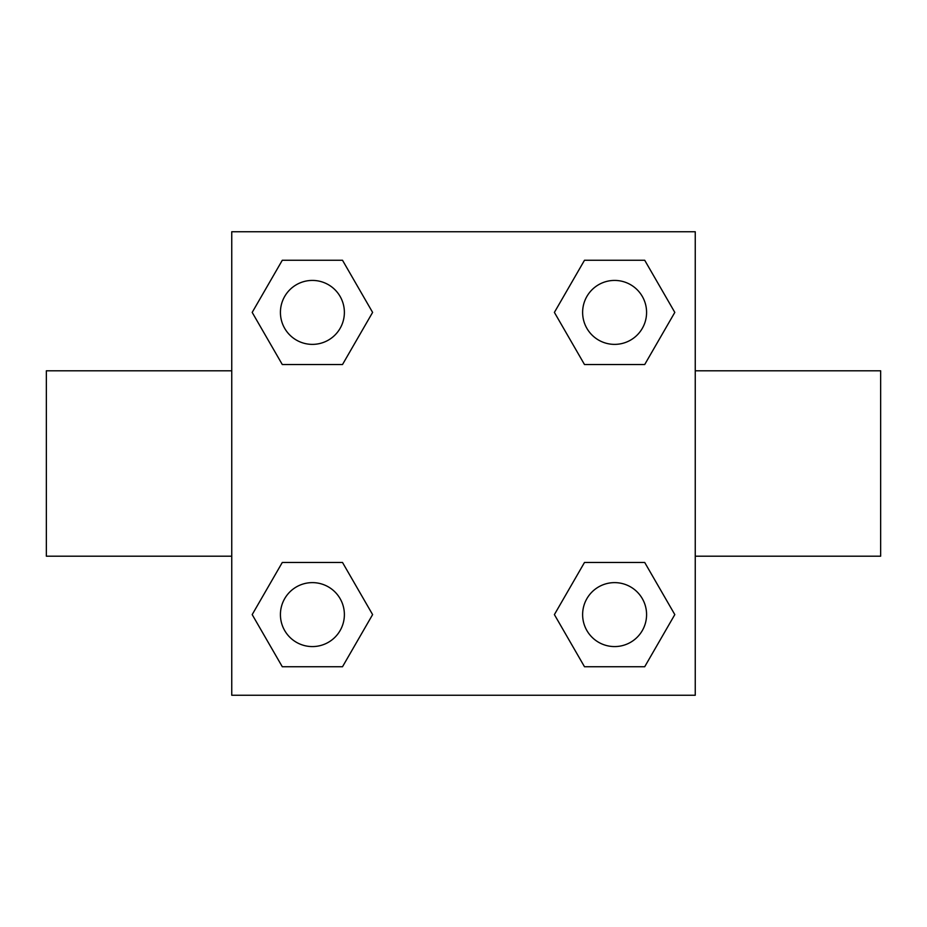 <?xml version="1.0" encoding="UTF-8"?>
<svg xmlns="http://www.w3.org/2000/svg" width="927" height="927" viewBox="0 0 927 927"><rect width="100%" height="100%" fill="white"/><g stroke="black" fill="none" stroke-linecap="round" stroke-linejoin="round"><path stroke-width="1.39" d="M342.503 364.543L282.295 364.543L252.19 312.399L282.295 260.255L342.503 260.255L372.608 312.399L342.503 364.543L282.295 364.543L334.948 364.543M334.948 562.457L342.503 562.457L372.608 614.601L342.503 666.745L282.295 666.745L252.19 614.601L282.295 562.457L342.503 562.457M592.052 364.543L584.497 364.543L554.392 312.399L584.497 260.255L644.705 260.255L674.81 312.399L644.705 364.543L584.497 364.543M584.497 562.457L644.705 562.457L674.81 614.601L644.705 666.745L584.497 666.745L554.392 614.601L584.497 562.457L644.705 562.457L592.052 562.457M695.25 556.2L880.65 556.2L880.65 370.8L695.25 370.8M231.75 370.8L46.35 370.8L46.35 556.2L231.75 556.2M231.75 231.75L695.25 231.75L695.25 695.25L231.75 695.25L231.75 231.75M644.705 666.745L584.497 666.745L644.705 666.745M646.582 614.601A31.982 31.982 0 0 0 598.61 586.907A31.982 31.982 0 0 0 598.61 642.295A31.982 31.982 0 0 0 646.582 614.601M342.503 666.745L282.295 666.745L342.503 666.745M344.38 614.601A31.982 31.982 0 0 0 296.408 586.907A31.982 31.982 0 0 0 296.408 642.295A31.982 31.982 0 0 0 344.38 614.601M584.497 260.255L644.705 260.255L584.497 260.255M646.582 312.399A31.982 31.982 0 0 0 598.61 284.705A31.982 31.982 0 0 0 598.61 340.093A31.982 31.982 0 0 0 646.582 312.399M282.295 260.255L342.503 260.255L282.295 260.255M344.38 312.399A31.982 31.982 0 0 0 296.408 284.705A31.982 31.982 0 0 0 296.408 340.093A31.982 31.982 0 0 0 344.38 312.399"/></g></svg>
